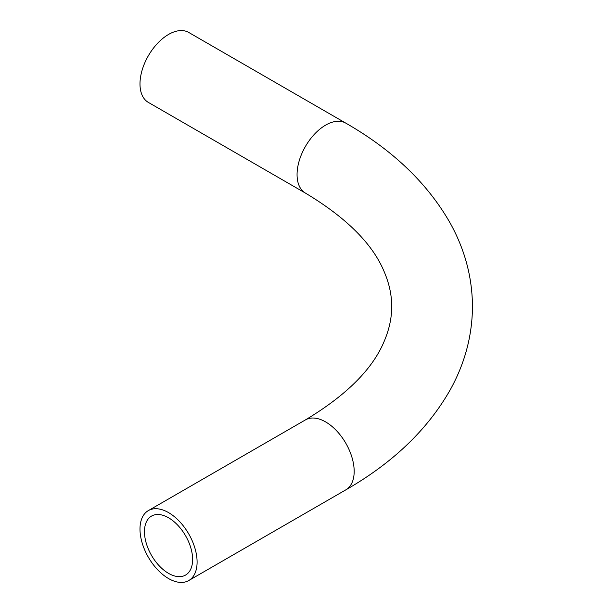 <?xml version="1.0" encoding="UTF-8"?>
<svg xmlns="http://www.w3.org/2000/svg" width="613" height="613" viewBox="0 0 613 613"><rect width="100%" height="100%" fill="white"/><g stroke="black" fill="none" stroke-linecap="round" stroke-linejoin="round"><path stroke-width="0.92" d="M168.544 517.778A34.044 19.654 -120 0 0 151.518 516.092A34.044 19.654 -120 0 0 146.3 543.371A34.044 19.654 -120 0 0 168.544 573.37A34.044 19.654 -120 0 0 185.57 575.063A34.044 19.654 -120 0 0 190.789 547.777A34.044 19.654 -120 0 0 168.544 517.778M168.544 578.549A40.389 23.317 -120 0 0 188.735 580.549A40.389 23.317 -120 0 0 194.926 548.191A40.389 23.317 -120 0 0 168.544 512.598A40.389 23.317 -120 0 0 148.354 510.598A40.389 23.317 -120 0 0 142.162 542.957A40.389 23.317 -120 0 0 168.544 578.549M168.544 34.451A40.389 23.317 120 0 0 142.162 70.043A40.389 23.317 120 0 0 148.354 102.402L305.42 193.087A40.389 23.317 120 0 1 297.06 174.598A40.389 23.317 120 0 1 325.618 125.136A40.389 23.317 120 0 1 345.809 123.136L188.735 32.451A40.389 23.317 120 0 0 168.544 34.451M345.809 123.136C393.017 150.208 427.92 183.724 450.509 223.684C464.976 249.981 472.301 277.589 472.462 306.5C472.301 335.411 464.976 363.019 450.509 389.316C427.92 429.276 393.017 462.792 345.809 489.864A40.389 23.317 -120 0 0 354.176 471.382A40.389 23.317 -120 0 0 325.618 421.913A40.389 23.317 -120 0 0 305.42 419.913L148.354 510.598M305.42 193.087C346.468 217.738 372.742 243.989 384.236 271.82C389.263 283.635 391.745 295.19 391.692 306.5C391.745 317.81 389.263 329.365 384.236 341.18C372.742 369.011 346.468 395.262 305.42 419.913M345.809 489.864L188.735 580.549"/></g></svg>
